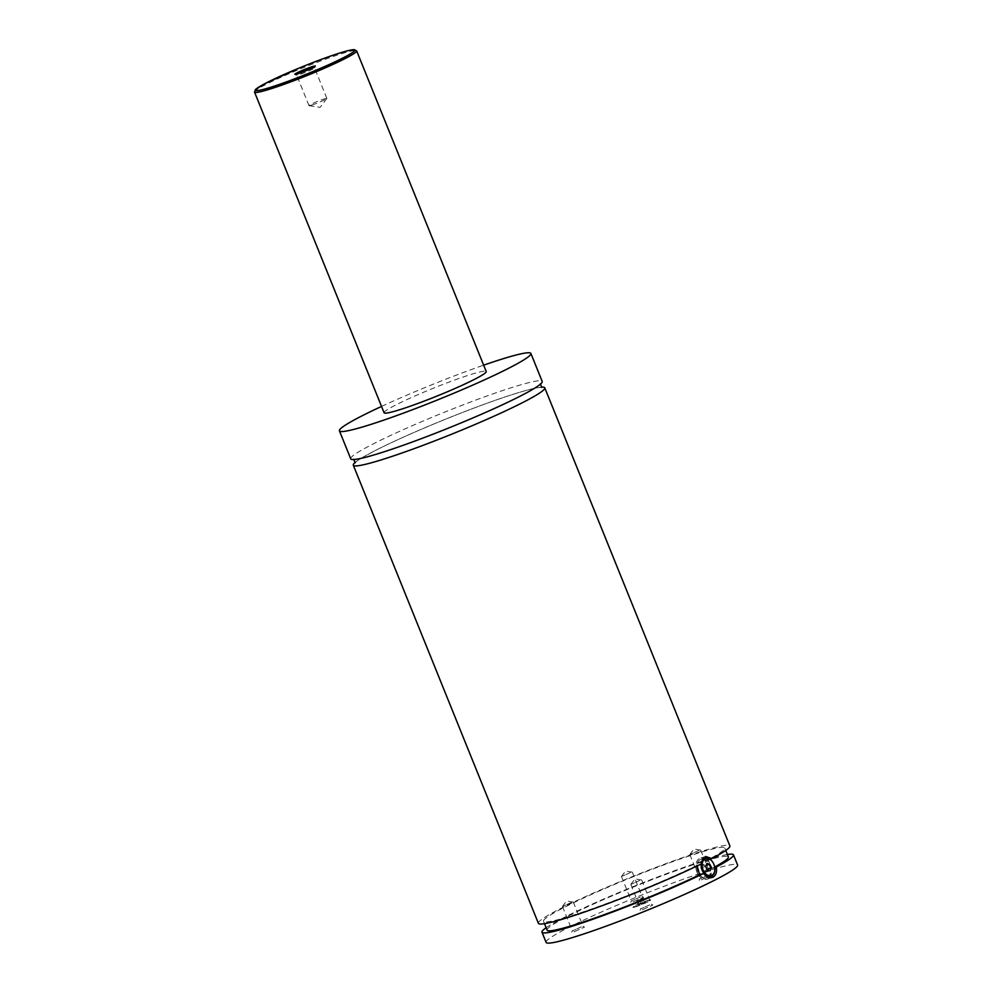 <?xml version="1.0" encoding="UTF-8"?>
<svg xmlns="http://www.w3.org/2000/svg" width="992" height="992" viewBox="0 0 992 992"><rect width="100%" height="100%" fill="white"/><g stroke="black" fill="none" stroke-linecap="round" stroke-linejoin="round"><path stroke-width="0.74" stroke-dasharray="4.96 3.72" d="M350.734 458.825A103.255 8.097 158 0 1 405.207 428.817A103.255 8.097 158 0 1 509.045 388.43A103.255 8.097 158 0 1 542.202 381.461M355.359 462.272A103.255 8.097 158 0 1 511.612 394.804A103.255 8.097 158 0 1 541.272 387.153M636.008 906.676A9.635 0.756 158 0 1 632.908 907.333A9.635 0.756 158 0 1 637.992 904.53A9.635 0.756 158 0 1 647.689 900.761A9.635 0.756 158 0 1 650.777 900.104A9.635 0.756 158 0 1 645.693 902.906A9.635 0.756 158 0 1 636.008 906.676M647.59 900.5A9.635 0.756 158 0 1 650.678 899.856A9.635 0.756 158 0 1 645.594 902.658A9.635 0.756 158 0 1 635.909 906.428A9.635 0.756 158 0 1 632.809 907.072A9.635 0.756 158 0 1 637.893 904.27A9.635 0.756 158 0 1 647.59 900.5M712.554 861.862A9.635 6.498 -107.9 0 1 714.86 869.017M700.054 859.779A9.635 6.498 72.1 0 0 697.636 871.162A9.635 6.498 72.1 0 0 706.614 877.858A9.635 6.498 72.1 0 0 707.259 877.598A9.635 6.498 72.1 0 0 709.677 866.202A9.635 6.498 72.1 0 0 700.699 859.518A9.635 6.498 72.1 0 0 700.054 859.779M714.748 867.529L712.343 868.31L708.015 859.791L709.987 859.159M709.416 877.585A11.011 7.428 -107.9 0 1 707.767 878.862A11.011 7.428 -107.9 0 1 707.036 879.172A11.011 7.428 -107.9 0 1 696.768 871.522A11.011 7.428 -107.9 0 1 699.546 858.502A11.011 7.428 -107.9 0 1 700.278 858.204A11.011 7.428 -107.9 0 1 703.167 858.105M704.122 858.402A11.011 7.428 -107.9 0 1 710.731 866.4A11.011 7.428 -107.9 0 1 710.036 876.754M700.86 864.131L696.942 866.028M300.601 72.825A9.635 0.756 -22 0 0 296.67 75.107A9.635 0.756 -22 0 0 296.72 75.156A9.635 0.756 -22 0 0 299.77 74.462A9.635 0.756 -22 0 0 309.132 70.829A9.635 0.756 -22 0 0 314.538 67.952A9.635 0.756 -22 0 0 314.538 67.89A9.635 0.756 -22 0 0 311.451 68.535A9.635 0.756 -22 0 0 310.136 68.981M312.096 104.966A9.635 0.756 -22 0 0 321.247 101.432A9.635 0.756 -22 0 0 326.827 98.518A9.635 0.756 -22 0 0 326.864 98.394A9.635 0.756 -22 0 0 323.776 99.051A9.635 0.756 -22 0 0 314.08 102.821A9.635 0.756 -22 0 0 308.996 105.623A9.635 0.756 -22 0 0 309.107 105.673A9.635 0.756 -22 0 0 312.096 104.966M701.344 879.867L711.909 875.118L701.344 879.867M708.672 874.956L699.707 878.949L708.672 874.956M698.79 850.504L689.824 854.484L698.79 850.504M573.971 931.823L584.536 927.074L573.971 931.823M581.312 926.912L572.334 930.905L581.312 926.912M571.429 902.447L562.452 906.44L571.429 902.447M632.958 901.926L643.535 897.177L632.958 901.926M640.299 897.016L631.334 900.996L640.299 897.016M630.416 872.551L621.451 876.531L630.416 872.551M642.345 909.763L652.922 905.014L642.345 909.763M649.686 904.865L640.72 908.846L649.686 904.865M639.803 880.4L630.838 884.38L639.803 880.4M384.102 412.784A55.068 4.315 158 0 1 413.156 396.775A55.068 4.315 158 0 1 468.534 375.236A55.068 4.315 158 0 1 486.216 371.516M381.536 406.422A103.255 8.097 158 0 1 483.65 365.168M538.396 923.316A103.255 8.097 158 0 1 592.869 893.296A103.255 8.097 158 0 1 696.706 852.922A103.255 8.097 158 0 1 729.876 845.953M696.979 865.384A97.749 7.663 158 0 1 599.937 906.006A97.749 7.663 158 0 1 543.504 921.246A97.749 7.663 158 0 1 631.259 877.523A97.749 7.663 158 0 1 724.768 848.011A97.749 7.663 158 0 1 708.015 859.791M547.1 930.161A97.749 7.663 158 0 1 634.855 886.426A97.749 7.663 158 0 1 728.364 856.927M714.674 867.045A97.749 7.663 158 0 1 712.343 868.31M546.108 942.4A103.255 8.097 158 0 1 600.582 912.392A103.255 8.097 158 0 1 704.419 872.005A103.255 8.097 158 0 1 737.589 865.036M546.121 927.731A103.255 8.097 158 0 1 700.302 861.825A103.255 8.097 158 0 1 727.384 854.496M702.175 865.012L700.823 867.901L702.311 871.584L705.138 872.352L706.478 869.463L705.002 865.793L702.175 865.012L707.011 863.449M705.659 866.351L700.823 867.901M707.147 870.021L702.311 871.584M709.974 870.802L705.138 872.352M706.081 865.446L705.002 865.793M645.222 901.964L638.265 904.977L645.222 901.964L643.684 898.144L642.99 898.752L644.54 902.559M642.99 898.752L637.41 900.55L643.684 898.144M640.894 899.037L642.432 902.856M637.41 900.55L638.947 904.369M636.715 901.158L638.265 904.977M639.518 900.252L641.055 904.072M254.535 92.095A55.068 4.315 158 0 1 283.588 76.086A55.068 4.315 158 0 1 338.966 54.548A55.068 4.315 158 0 1 356.649 50.84M541.781 387.401L539.772 387.45C534.762 387.959 525.301 390.439 511.376 394.89C475.602 406.174 408.208 433.454 374.269 451.075C362.291 457.448 355.917 461.367 355.161 462.805M354.243 459.507L363.642 457.709C386.086 452.526 443.114 431.346 486.254 412.114C513.199 400.098 530.559 391.27 538.346 385.628L540.156 384.388M702.534 858.923L700.699 859.518M708.375 877.288L706.614 877.858M705.585 856.493L700.278 858.204M712.355 877.449L707.036 879.172M314.538 67.952L315.32 66.129M296.72 75.156L294.897 74.388M326.864 98.394L314.538 67.89M308.996 105.623L296.67 75.107M309.107 105.673L320.094 107.359L326.827 98.518M699.707 878.912L699.124 880.288M710.532 874.535L711.909 875.118M689.824 854.484L699.707 878.949M700.674 850.107L710.557 874.572M700.6 850.07L693.941 849.04L689.849 854.41M572.347 930.856L571.752 932.232M583.16 926.491L584.536 927.074M562.452 906.44L572.334 930.905M573.302 902.05L583.184 926.516M573.24 902.013L566.568 900.996L562.476 906.366M621.451 876.531L631.334 900.996L630.738 902.336M642.146 896.594L643.535 897.177M632.301 872.154L642.184 896.619M632.226 872.117L625.555 871.1L621.463 876.457M640.72 908.808L640.125 910.185M641.688 880.003L651.57 904.468L652.922 905.014M630.838 884.38L640.72 908.846M641.613 879.966L634.942 878.937L630.862 884.306M543.504 921.246L544.484 923.664M724.768 848.011L725.747 850.429"/><path stroke-width="1.49" d="M483.65 365.168A103.255 8.097 158 0 1 497.724 360.443A103.255 8.097 158 0 1 530.894 353.474L542.202 381.461A103.255 8.097 158 0 1 487.729 411.482A103.255 8.097 158 0 1 383.904 451.856A103.255 8.097 158 0 1 350.734 458.825L339.425 430.826A103.255 8.097 158 0 1 381.536 406.422M541.272 387.153A103.255 8.097 158 0 1 544.782 387.835A103.255 8.097 158 0 1 452.079 434.025A103.255 8.097 158 0 1 353.301 465.186A103.255 8.097 158 0 1 355.359 462.272M714.86 869.017A9.635 6.498 -107.9 0 1 714.86 869.166A9.635 6.498 -107.9 0 1 711.611 876.184A9.635 6.498 -107.9 0 1 710.966 876.457A9.635 6.498 -107.9 0 1 701.989 869.761A9.635 6.498 -107.9 0 1 704.407 858.378A9.635 6.498 -107.9 0 1 705.052 858.105A9.635 6.498 -107.9 0 1 712.467 861.738A9.635 6.498 -107.9 0 1 712.554 861.862M705.151 858.849A8.953 6.039 72.1 0 0 703.068 869.872A8.953 6.039 72.1 0 0 711.834 875.403A8.953 6.039 72.1 0 0 714.86 868.88A8.953 6.039 72.1 0 0 712.628 861.986A8.953 6.039 72.1 0 0 705.151 858.849M709.987 859.159L711.896 858.539L705.585 856.493L700.86 864.131A103.255 8.097 158 0 1 598.226 907.134A103.255 8.097 158 0 1 538.396 923.316L353.301 465.186M696.979 865.384L699.658 874.733L703.551 873.481C706.651 877.263 709.826 878.49 713.087 877.151C716.013 875.353 717.067 871.993 716.224 867.058L714.748 867.529M703.167 858.105A11.011 7.428 -107.9 0 1 704.122 858.402M710.036 876.754A11.011 7.428 -107.9 0 1 709.416 877.585M712.355 877.449L713.087 877.151M311.773 66.799A11.048 0.868 -22 0 0 300.303 71.288A11.048 0.868 -22 0 0 294.897 74.388A11.048 0.868 -22 0 0 298.381 73.582A11.048 0.868 -22 0 0 309.132 69.428A11.048 0.868 -22 0 0 315.32 66.129A11.048 0.868 -22 0 0 311.773 66.799M310.136 68.981A9.635 0.756 -22 0 0 300.601 72.825M356.649 50.84L486.216 371.516A55.068 4.315 158 0 1 457.163 387.525A55.068 4.315 158 0 1 401.785 409.064A55.068 4.315 158 0 1 384.102 412.784L254.535 92.095A55.068 4.315 158 0 0 272.23 88.375A55.068 4.315 158 0 0 327.596 66.836A55.068 4.315 158 0 0 356.649 50.84L354.057 49.6L348.142 50.617C336.437 53.68 319.982 59.545 298.778 68.212L264.641 83.75L255.539 89.404L254.535 92.095M530.894 353.474A103.255 8.097 158 0 1 476.42 383.482A103.255 8.097 158 0 1 372.595 423.857A103.255 8.097 158 0 1 339.425 430.826M544.782 387.835L729.876 845.953A103.255 8.097 158 0 1 711.896 858.539M699.658 874.733A97.749 7.663 158 0 1 602.95 915.132A97.749 7.663 158 0 1 547.1 930.161L544.484 923.664M725.747 850.429L728.364 856.927A97.749 7.663 158 0 1 714.674 867.045M727.384 854.496A103.255 8.097 158 0 1 733.472 854.856L737.589 865.036A103.255 8.097 158 0 1 683.104 895.044A103.255 8.097 158 0 1 579.278 935.431A103.255 8.097 158 0 1 546.108 942.4L541.992 932.22A103.255 8.097 158 0 1 546.121 927.731M733.472 854.856A103.255 8.097 158 0 1 716.224 867.058M703.551 873.481A103.255 8.097 158 0 1 601.251 916.248A103.255 8.097 158 0 1 541.992 932.22M705.659 866.351L707.147 870.021L709.974 870.802L711.314 867.901L709.838 864.23L707.011 863.449L705.659 866.351M711.314 867.901L706.874 869.339M709.838 864.23L706.081 865.446M337.615 53.704A53.692 4.216 -22 0 0 267.369 82.361A53.692 4.216 -22 0 0 272.54 86.688A53.692 4.216 -22 0 0 342.798 58.032A53.692 4.216 -22 0 0 337.615 53.704M355.161 462.805L353.722 459.246M540.355 383.854L541.781 387.401M705.052 858.105L702.534 858.923M710.966 876.457L708.375 877.288"/></g></svg>
